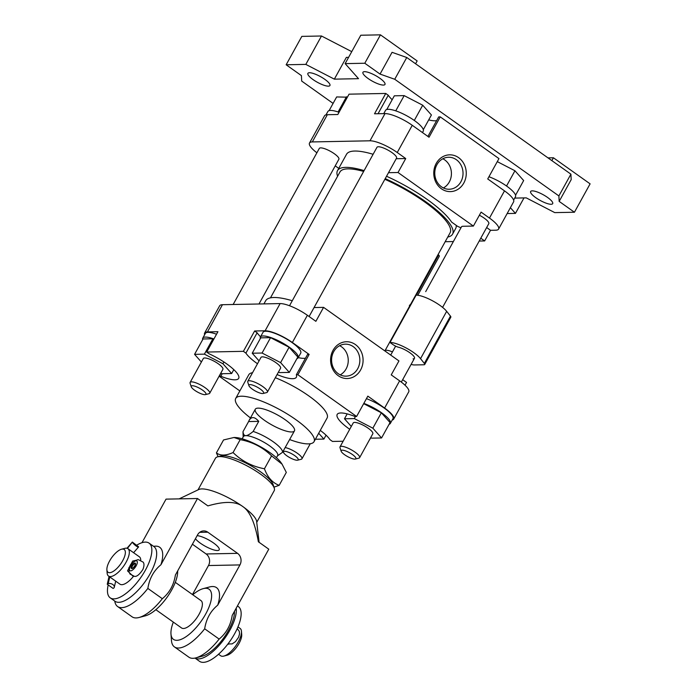 <?xml version="1.0" encoding="UTF-8"?>
<svg xmlns="http://www.w3.org/2000/svg" width="697" height="697" viewBox="0 0 697 697"><rect width="100%" height="100%" fill="white"/><g stroke="black" fill="none" stroke-linecap="round" stroke-linejoin="round"><path stroke-width="1.05" d="M441.428 186.787A16.005 14.132 -91.1 0 1 435.268 168.944A16.005 14.132 -91.1 0 1 448.589 157.252A16.005 14.132 -91.1 0 1 463.026 172.978A16.005 14.132 -91.1 0 1 449.208 189.244A16.005 14.132 -91.1 0 1 441.428 186.787M441.428 188.791A18.392 16.249 -91.1 0 1 442.368 156.956A18.392 16.249 -91.1 0 1 466.258 173.936A18.392 16.249 -91.1 0 1 441.428 188.791M442.813 158.777A16.005 14.132 -91.1 0 1 451.421 173.204A16.005 14.132 -91.1 0 1 443.379 187.955M338.245 373.697A16.005 14.132 -91.1 0 1 332.086 355.853A16.005 14.132 -91.1 0 1 345.407 344.161A16.005 14.132 -91.1 0 1 359.852 359.879A16.005 14.132 -91.1 0 1 346.034 376.153A16.005 14.132 -91.1 0 1 338.245 373.697M338.245 375.7A18.392 16.249 -91.1 0 1 339.195 343.865A18.392 16.249 -91.1 0 1 363.076 360.846A18.392 16.249 -91.1 0 1 338.245 375.7M339.631 345.686A16.005 14.132 -91.1 0 1 348.247 360.105A16.005 14.132 -91.1 0 1 340.206 374.855M264.39 420.256A22.365 5.742 28.9 0 1 255.285 409.244A22.365 5.742 28.9 0 1 277.65 415.029A22.365 5.742 28.9 0 1 294.456 430.859A22.365 5.742 28.9 0 1 264.39 420.256M329.106 110.631L336.66 96.935L347.376 97.197M338.097 111.973L346.496 96.744M497.283 161.634L514.952 170.765L523.656 180.549L515.553 195.238M506.536 186.012L514.952 170.765M386.774 109.507L394.328 95.811L404.164 95.62L422.713 105.212L431.417 114.988L423.314 129.677M414.297 120.459L422.713 105.212M395.757 110.849L404.164 95.62M220.783 373.183L221.82 373.723L231.657 373.531L222.944 363.747L204.404 354.154L194.568 354.346L201.389 362.022M209.71 393.239L222.901 369.34A11.187 2.866 -151.1 0 0 214.493 361.429A11.187 2.866 -151.1 0 0 203.315 358.537L190.124 382.426A11.187 2.866 28.9 0 1 201.302 385.319A11.187 2.866 28.9 0 1 209.71 393.239A11.187 2.866 28.9 0 1 208.987 393.709L205.415 394.607A8.39 2.152 28.9 0 1 194.681 390.276A8.39 2.152 28.9 0 1 191.257 386.791A8.39 2.152 28.9 0 1 199.656 388.316A8.39 2.152 28.9 0 1 205.415 394.607M204.404 354.154L212.89 338.777L203.054 338.969L194.568 354.346M212.89 338.777L213.77 339.23M223.92 361.978L222.944 363.747M233.809 369.619L231.657 373.531M315.375 439.249L323.896 439.084L318.695 433.246M326.048 435.181L323.896 439.084M370.691 437.62L371.728 438.152L381.564 437.96L372.851 428.185L354.311 418.592L344.475 418.784L351.297 426.451M359.617 457.676L372.808 433.778A11.187 2.866 -151.1 0 0 364.4 425.858A11.187 2.866 -151.1 0 0 353.222 422.966L340.031 446.864A11.187 2.866 28.9 0 1 351.21 449.757A11.187 2.866 28.9 0 1 359.617 457.676A11.187 2.866 28.9 0 1 358.894 458.147L355.322 459.044A8.39 2.152 28.9 0 1 344.588 454.714A8.39 2.152 28.9 0 1 341.164 451.229A8.39 2.152 28.9 0 1 349.563 452.754A8.39 2.152 28.9 0 1 355.322 459.044M347.176 413.887L344.475 418.784M355.461 416.51L354.311 418.592M363.677 403.668L381.346 412.798L372.851 428.185M381.346 412.798L390.05 422.582L381.564 437.96M278.452 372.059L279.48 372.599L289.325 372.407L280.612 362.623L262.063 353.03L252.227 353.222L259.057 360.898M267.378 392.115L280.569 368.216A11.187 2.866 -151.1 0 0 272.161 360.305A11.187 2.866 -151.1 0 0 260.983 357.413L247.792 381.303A11.187 2.866 28.9 0 1 258.97 384.195A11.187 2.866 28.9 0 1 267.378 392.115A11.187 2.866 28.9 0 1 266.655 392.585L263.083 393.483A8.39 2.152 28.9 0 1 252.349 389.153A8.39 2.152 28.9 0 1 248.925 385.668A8.39 2.152 28.9 0 1 257.315 387.192A8.39 2.152 28.9 0 1 263.083 393.483M262.063 353.03L270.558 337.653L260.722 337.845L252.227 353.222M270.558 337.653L289.098 347.245L280.612 362.623M289.098 347.245L297.811 357.021L289.325 372.407M233.147 304.493L319.296 148.444A11.187 2.866 28.9 0 1 330.474 151.327A11.187 2.866 28.9 0 1 338.881 159.247L258.979 303.988M191.257 386.791L190.107 383.289A11.187 2.866 28.9 0 1 190.124 382.426M202.67 339.666A21.529 5.524 28.9 0 1 202.749 338.158A21.529 5.524 28.9 0 1 213.918 338.96M202.749 338.158L205.362 333.427A21.529 5.524 28.9 0 1 216.532 334.229M326.013 114.866L327.869 111.503A21.529 5.524 28.9 0 1 339.038 112.304M285.143 447.561A11.187 2.866 28.9 0 1 296.556 452.71A11.187 2.866 28.9 0 1 301.949 458.8A11.187 2.866 28.9 0 1 301.235 459.271L297.654 460.168A8.39 2.152 28.9 0 1 286.92 455.838A8.39 2.152 28.9 0 1 283.496 452.353A8.39 2.152 28.9 0 1 291.895 453.878A8.39 2.152 28.9 0 1 297.654 460.168M289.508 305.739L376.964 147.311A11.187 2.866 28.9 0 1 388.142 150.203A11.187 2.866 28.9 0 1 396.549 158.123L309.111 316.516M248.925 385.668L247.775 382.165A11.187 2.866 28.9 0 1 247.792 381.303M260.338 338.542A21.529 5.524 28.9 0 1 260.417 337.034A21.529 5.524 28.9 0 1 281.937 342.602A21.529 5.524 28.9 0 1 298.116 357.84A21.529 5.524 28.9 0 1 296.878 358.711M260.417 337.034L263.03 332.295A21.529 5.524 28.9 0 1 284.55 337.871A21.529 5.524 28.9 0 1 300.729 353.109L298.116 357.84M383.751 113.62L385.537 110.379A21.529 5.524 28.9 0 1 407.057 115.946A21.529 5.524 28.9 0 1 423.236 131.184L422.469 132.569M479.379 215.225A11.187 2.866 28.9 0 1 488.789 223.685L442.586 307.377M316.891 152.791A22.365 5.742 28.9 0 1 309.503 143.033A22.365 5.742 28.9 0 1 312.317 141.927L369.985 140.803A22.365 5.742 28.9 0 1 397.238 152.512L405.732 158.55L398.022 172.507L473.385 226.072L462.904 226.281A11.187 2.866 -151.1 0 0 461.501 226.83L425.701 291.616A3.773 0.967 28.9 0 1 425.78 291.529M341.164 451.229L340.014 447.727A11.187 2.866 28.9 0 1 340.031 446.864M363.825 403.397A21.529 5.524 28.9 0 1 383.002 413.826A21.529 5.524 28.9 0 1 390.355 423.401A21.529 5.524 28.9 0 1 389.118 424.273M366.439 398.667A21.529 5.524 28.9 0 1 385.607 409.087A21.529 5.524 28.9 0 1 392.969 418.67L390.355 423.401M488.946 176.742A21.529 5.524 28.9 0 1 508.122 187.171A21.529 5.524 28.9 0 1 515.475 196.746L513.619 200.109M473.385 226.072L481.096 212.115L489.477 218.074A22.365 5.742 28.9 0 1 498.582 229.086A22.365 5.742 28.9 0 1 495.767 230.202L490.522 230.298L486.654 227.553M393.7 419.071L408.721 391.862A22.365 5.742 -151.1 0 0 399.625 380.85L391.235 374.89L398.945 360.933L323.574 307.368L315.872 321.326L307.386 315.288A22.365 5.742 -151.1 0 0 280.124 303.578L222.456 304.702A22.365 5.742 -151.1 0 0 219.651 305.809L204.63 333.018A22.365 5.742 28.9 0 1 207.436 331.911L217.926 331.702L206.695 352.055L243.392 351.332L254.623 330.988L265.104 330.787A22.365 5.742 28.9 0 1 292.365 342.497L309.137 354.416L297.898 374.768L356.603 416.484L367.833 396.14L384.605 408.059A22.365 5.742 28.9 0 1 393.7 419.071A22.365 5.742 28.9 0 1 392.211 420.03M498.582 229.086L513.593 201.877A22.365 5.742 -151.1 0 0 504.497 190.865L487.726 178.946L498.956 158.602L440.26 116.878L429.03 137.231L412.258 125.303A22.365 5.742 -151.1 0 0 385.005 113.594L374.516 113.794L385.746 93.45L388.264 95.236L378.053 113.724M385.746 93.45L349.049 94.165L337.818 114.508L327.337 114.717A22.365 5.742 -151.1 0 0 324.523 115.824L309.503 143.033M440.26 116.878L438.692 116.913L427.914 136.429M388.264 95.236A29.361 7.536 -151.1 0 0 392.176 99.715M428.716 119.893A29.361 7.536 -151.1 0 0 436.627 120.642M338.751 168.369L335.231 165.869M490.522 230.298L484.642 240.944L479.196 241.057M453.372 241.554L445.183 241.72M398.022 172.507L388.499 172.69M405.732 158.55L396.21 158.733M460.961 227.797L457.659 226.377L451.595 222.073A65.71 16.859 -151.1 0 0 386.53 176.263M447.753 237.05A65.71 16.859 -151.1 0 0 452.553 234.14A65.71 16.859 -151.1 0 0 385.223 178.632M364.104 170.608A65.71 16.859 -151.1 0 0 337.505 170.634A65.71 16.859 -151.1 0 0 337.601 176.245M363.642 171.445A62.913 16.144 -151.1 0 0 347.864 168.866A62.913 16.144 -151.1 0 0 339.953 171.985L270.471 297.846M411.125 303.413L450.105 232.789A62.913 16.144 -151.1 0 0 384.857 179.295M452.553 234.14L455.69 228.468A65.71 16.859 -151.1 0 0 456.221 225.358M373.113 154.281A65.71 16.859 -151.1 0 0 346.514 154.307L337.505 170.634M480.773 238.2L484.642 240.944M314.059 307.551L323.574 307.368M263.936 303.892L265.67 300.755A65.71 16.859 28.9 0 1 292.27 300.738M405.009 385.206L406.543 382.426L402.674 379.682M370.848 437.699L368.966 440.739M343.133 441.245L332.478 441.445L329.96 439.659A29.361 7.536 28.9 0 0 320.263 430.397M239.846 390.93L219.267 376.302L220.94 373.27M204.613 334.787A22.365 5.742 28.9 0 1 204.63 333.018M275.324 377.713A44.739 11.483 28.9 0 1 327.102 418.017L314.042 441.671A44.739 11.483 -151.1 0 0 288.427 414.706A44.739 11.483 -151.1 0 0 241.328 396.21A44.739 11.483 -151.1 0 0 235.708 398.431A44.739 11.483 -151.1 0 0 250.484 417.947M235.708 398.431L248.768 374.768A44.739 11.483 28.9 0 1 252.541 372.703M289.647 439.563A44.739 11.483 -151.1 0 0 314.042 441.671M260.556 336.782A29.361 7.536 28.9 0 1 257.132 332.774L254.623 330.988M305.504 358.18A29.361 7.536 28.9 0 1 298.246 357.596M309.137 354.416L307.56 354.451L296.33 374.794A29.361 7.536 28.9 0 1 296.347 377.243A29.361 7.536 28.9 0 1 277.066 374.55M349.728 429.3A29.361 7.536 28.9 0 1 337.182 414.419A29.361 7.536 28.9 0 1 355.026 416.518L356.603 416.484M297.898 374.768L296.33 374.794M257.489 363.747A29.361 7.536 28.9 0 1 245.902 353.126L257.132 332.774M245.902 353.126L243.392 351.332M206.695 352.055L209.205 353.841A29.361 7.536 28.9 0 1 238.679 378.366A29.361 7.536 28.9 0 1 220.836 376.267L222.247 373.714M220.836 376.267L219.267 376.302M248.594 421.554L249.16 420.335C251.547 416.397 254.736 416.736 258.744 421.354L253.168 431.452C249.84 434.248 247.391 435.642 245.832 435.651C244.238 435.703 243.297 434.37 243.018 431.652L248.594 421.554L258.744 421.354M277.45 455.873L282.52 452.309L294.456 430.859M243.183 436.958L242.992 432.07A22.365 5.742 28.9 0 1 243.018 431.652M253.168 431.452A22.365 5.742 28.9 0 1 273.25 441.776A22.365 5.742 28.9 0 1 282.52 452.309M242.164 438.796L243.366 436.618A19.577 5.027 28.9 0 1 245.832 435.651A19.577 5.027 28.9 0 1 266.437 443.736A19.577 5.027 28.9 0 1 277.641 455.533L276.439 457.72M234 437.481L235.438 437.542A29.361 7.536 28.9 0 1 260.225 446.577A29.361 7.536 28.9 0 1 281.083 462.738L282.076 464.167L271.577 455.855C262.839 447.317 252.384 441.907 240.186 439.633L234 437.481L223.545 439.955L216.418 452.867C220.235 455.89 225.784 455.786 233.059 452.545C241.798 461.083 252.253 466.493 264.442 468.767C267.631 477.419 272.544 482.934 279.183 485.321L273.947 487.151M279.183 485.321L286.31 472.409L282.076 464.167M218.1 456.709L216.418 452.867M233.059 452.545L240.186 439.633M264.442 468.767L271.577 455.855M237.442 605.937L238.4 606.617A33.552 13.165 125.4 0 1 229.688 641.588A33.552 13.165 125.4 0 1 199.516 661.314L194.977 658.081A33.552 13.165 125.4 0 0 221.158 643.009A33.552 13.165 125.4 0 0 236.196 608.176M228.668 644.159L227.701 644.272M237.973 626.891L240.099 628.406A16.78 6.578 125.4 0 1 241.458 631.343A16.78 6.578 125.4 0 1 235.752 645.901A16.78 6.578 125.4 0 1 223.876 656.077A16.78 6.578 125.4 0 1 220.661 655.755L218.527 654.239M132.526 542.51A4.191 0.924 40.9 0 0 135.863 545.786A4.191 0.924 40.9 0 0 138.555 546.971A4.191 0.924 40.9 0 0 138.607 546.831L132.343 542.066L127.42 548.408M126.976 548.269L132.343 542.066M131.332 564.692L131.071 565.049A6.334 2.483 -54.6 0 0 130.522 565.955A4.4 1.133 -151.1 0 0 130.513 565.973A4.4 1.133 -151.1 0 0 130.487 566.034A6.63 2.605 -54.6 0 0 129.869 567.306L129.05 567.323M131.82 563.986L130.618 564.579M130.356 565.067L131.071 565.049C132.195 562.418 137.605 559.046 138.503 559.761L143.077 562.078C144.323 563.455 144.27 565.903 142.92 569.423C139.557 574.52 136.734 576.828 134.46 576.367L129.982 574.032C129.511 572.211 127.804 572.725 130.513 565.973L129.842 565.973M129.799 566.051L130.478 566.034M107.251 584.269L113.114 588.442L114.081 587.789A4.191 2.788 -166.8 0 0 114.264 587.31A4.191 2.788 -166.8 0 0 112.565 584.347A4.191 2.788 -166.8 0 0 108.209 583.616L107.251 584.269L109.072 576.445M109.769 576.942L108.209 583.616M128.945 567.497L129.093 570.39M130.609 570.869A5.959 2.335 125.4 0 1 132.36 563.35A5.959 2.335 125.4 0 1 137.196 563.254A5.959 2.335 125.4 0 1 130.609 570.869M131.864 568.595A3.267 1.281 125.4 0 1 132.822 564.465A3.267 1.281 125.4 0 1 135.479 564.413A3.267 1.281 125.4 0 1 131.864 568.595M132.447 566.016A2.518 0.985 125.4 0 1 135.087 563.943A2.518 0.985 125.4 0 1 135.166 565.18L133.362 567.715A2.518 0.985 125.4 0 1 132.456 568.125A2.518 0.985 125.4 0 1 132.169 568.046A2.518 0.985 125.4 0 1 132.447 566.016M136.725 545.176A33.552 13.165 125.4 0 1 149.088 543.146A33.552 13.165 125.4 0 1 140.385 578.118A33.552 13.165 125.4 0 1 110.213 597.843A33.552 13.165 125.4 0 1 108.201 584.94M140.75 560.153A16.78 6.578 -54.6 0 0 139.374 556.816L127.943 548.696A16.78 6.578 125.4 0 1 123.596 566.182A16.78 6.578 125.4 0 1 108.505 576.044A16.78 6.578 125.4 0 1 107.146 573.117L106.894 569.832A13.984 5.489 125.4 0 1 109.577 561.007A13.984 5.489 125.4 0 1 121.548 549.219A13.984 5.489 125.4 0 1 120.598 564.056A13.984 5.489 125.4 0 1 106.894 569.832M108.505 576.044L119.936 584.164A16.78 6.578 -54.6 0 0 133.51 576.306M133.075 576.219L127.525 570.878L132.665 561.05L136.333 560.249M121.548 549.219L124.728 548.373A16.78 6.578 125.4 0 1 127.943 548.696M234.471 611.304A30.755 12.067 125.4 0 1 223.737 637.86A30.755 12.067 125.4 0 1 202.217 656.191L195.857 657.881A36.349 14.262 125.4 0 1 188.887 657.184L174.424 646.903A36.349 14.262 125.4 0 1 171.471 640.552L170.974 633.991A30.755 12.067 125.4 0 1 173.326 622.116M149.088 543.146L153.915 546.57A33.552 13.165 125.4 0 1 145.203 581.542A33.552 13.165 125.4 0 1 115.031 601.267L110.213 597.843M175.287 582.343L201.006 600.622A16.78 6.578 125.4 0 1 196.65 618.108A16.78 6.578 125.4 0 1 181.569 627.971L155.849 609.692M241.458 631.343L241.711 634.618A13.984 5.489 125.4 0 1 236.954 646.755A13.984 5.489 125.4 0 1 227.056 655.241L223.876 656.077M197.138 535.653A13.984 3.59 28.9 0 1 211.731 541.752A13.984 3.59 28.9 0 1 219.198 549.837A13.984 3.59 28.9 0 1 200.405 543.207A13.984 3.59 28.9 0 1 195.439 538.729M192.764 594.759A30.755 12.067 125.4 0 1 203.21 588.643L209.57 586.952A36.349 14.262 125.4 0 1 217.734 605.144C210.572 611.025 206.216 618.919 204.674 628.799L219.137 639.079C226.307 633.19 230.655 625.305 232.197 615.425L268.772 549.175L258.378 541.787C254.989 522.837 249.77 511.075 242.713 506.492A33.552 8.608 -151.1 0 0 198.845 489.486L179.129 498.878M259.101 542.301L256.627 521.382A33.552 8.608 -151.1 0 0 242.713 506.492C235.995 501.291 224.39 501.091 207.889 505.9L197.495 498.512L166.043 499.13L141.988 542.693M256.74 522.332L274.209 490.679A33.552 8.608 -151.1 0 0 274.261 488.1A33.552 8.608 -151.1 0 0 248.995 466.929A33.552 8.608 -151.1 0 0 217.621 456.831A33.552 8.608 -151.1 0 0 215.46 458.251L197.992 489.895M217.621 456.831L221.193 455.934A30.755 7.894 28.9 0 1 249.953 465.195A30.755 7.894 28.9 0 1 273.111 484.598L274.261 488.1M153.636 546.37A36.349 14.262 125.4 0 1 160.92 564.762L197.495 498.512M192.407 544.218L206.112 553.967A8.39 7.406 -91.1 0 1 208.481 565.537L192.468 594.55M217.734 605.144L239.942 564.918A8.39 7.406 88.9 0 0 237.564 553.348L207.802 532.194A8.39 7.406 88.9 0 0 203.716 530.905A8.39 7.406 88.9 0 0 197.591 534.826L175.391 575.042C173.849 584.931 169.493 592.816 162.331 598.706L147.86 588.425C149.402 578.536 153.758 570.651 160.92 564.762M147.86 588.425A36.349 14.262 125.4 0 1 117.61 606.529A36.349 14.262 125.4 0 1 114.761 601.067M162.331 598.706A36.349 14.262 125.4 0 1 139.043 617.498A36.349 14.262 125.4 0 1 132.073 616.81L117.61 606.529M177.665 570.921A30.755 12.067 125.4 0 1 166.923 597.477A30.755 12.067 125.4 0 1 145.403 615.817L139.043 617.498M203.21 588.643A30.755 12.067 125.4 0 1 201.119 621.288A30.755 12.067 125.4 0 1 170.974 633.991M204.674 628.799A36.349 14.262 125.4 0 1 174.424 646.903M219.137 639.079A36.349 14.262 125.4 0 1 195.857 657.881M551.1 204.273A12.581 3.232 28.9 0 1 537.857 199.072A12.581 3.232 28.9 0 1 530.652 191.483A12.581 3.232 28.9 0 1 543.233 194.742A12.581 3.232 28.9 0 1 552.686 203.646A12.581 3.232 28.9 0 1 551.1 204.273M383.394 85.078A12.581 3.232 28.9 0 1 370.151 79.876A12.581 3.232 28.9 0 1 362.945 72.288A12.581 3.232 28.9 0 1 375.517 75.546A12.581 3.232 28.9 0 1 384.979 84.45A12.581 3.232 28.9 0 1 383.394 85.078M328.348 86.149A12.581 3.232 28.9 0 1 315.105 80.948A12.581 3.232 28.9 0 1 307.9 73.359A12.581 3.232 28.9 0 1 320.472 76.618A12.581 3.232 28.9 0 1 329.934 85.522A12.581 3.232 28.9 0 1 328.348 86.149M507.155 213.552L515.449 213.387L510.387 207.697M515.449 213.387L523.996 197.913M514.726 198.096L526.244 197.87L554.768 212.62L574.433 212.236L559.168 201.389L558.889 195.935L394.746 79.266L380.048 74.082L364.792 63.244L345.137 63.627L358.528 78.674L334.342 79.144L305.817 64.394L286.153 64.777L301.418 75.616L301.696 81.079L333.096 103.4M551.85 160.615L553.418 157.775L590.106 183.851L574.433 212.236M547.99 157.879L553.418 157.775M559.168 201.389L571.192 179.626L570.904 174.163L558.889 195.935M286.153 64.777L301.827 36.383L321.491 36L351.75 51.648M305.817 64.394L321.491 36M348.605 57.337L346.357 57.381L334.342 79.144M380.048 74.082L392.062 52.319L406.76 57.502L570.904 174.163M415.578 63.767L417.154 60.927L380.466 34.85L364.792 63.244M345.137 63.627L360.802 35.233L380.466 34.85M394.746 79.266L406.76 57.502M413.068 358.859A11.187 2.866 -151.1 0 0 414.471 358.302A11.187 2.866 -151.1 0 0 409.592 352.569A11.187 2.866 -151.1 0 0 398.518 347.245A5.593 1.438 28.9 0 1 392.82 344.475L390.006 342.471A19.577 5.027 28.9 0 1 405.959 347.881A19.577 5.027 28.9 0 1 420.544 358.65L424.342 363.433A5.593 1.438 28.9 0 1 424.708 364.496A5.593 1.438 28.9 0 1 424.003 364.766L414.314 364.958A11.187 2.866 28.9 0 1 411.117 364.383M390.006 342.471L416.126 295.153A19.577 5.027 28.9 0 1 432.079 300.564A19.577 5.027 28.9 0 1 446.664 311.332L450.462 316.116A5.593 1.438 28.9 0 1 450.828 317.17L424.708 364.496M384.883 350.94A62.913 16.144 -151.1 0 0 384.918 350.87A11.187 2.866 28.9 0 1 384.936 350.826A11.187 2.866 28.9 0 1 392.446 351.915M384.962 350.791L411.038 303.543A11.187 2.866 28.9 0 1 411.056 303.509A11.187 2.866 28.9 0 1 411.77 303.038M409.366 305.399A62.913 16.144 -151.1 0 0 410.786 303.997M417.791 295.258L439.319 256.252A4.191 1.08 -151.1 0 0 438.587 254.971L438.108 254.527M312.317 141.927L327.337 114.717M369.985 140.803L385.005 113.594M292.365 342.497L307.386 315.288M384.605 408.059L399.625 380.85M207.436 331.911L222.456 304.702M265.104 330.787L280.124 303.578M397.238 152.512L412.258 125.303M489.477 218.074L504.497 190.865M199.69 532.351L207.802 532.194M237.564 553.348L206.112 553.967M208.481 565.537L239.942 564.918M424.342 363.433L450.462 316.116M420.544 358.65L446.664 311.332M438.587 254.971L416.405 295.153M283.496 452.353L283.121 451.212M301.949 458.8L310.261 443.745M401.333 382.104L414.471 358.302M390.703 355.078L395.635 346.139M249.16 420.335L255.285 409.244M237.241 628.572L239.315 631.386L239.541 633.974L238.522 637.372L235.49 641.623L232.136 643.897L227.963 643.932M133.589 552.704L138.555 546.971M115.702 581.159L114.264 587.31M384.936 350.826L411.056 303.509"/></g></svg>
